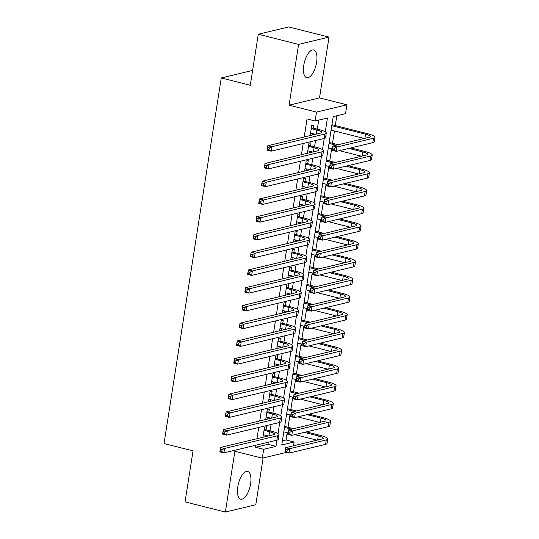 <?xml version="1.0" encoding="UTF-8"?>
<svg xmlns="http://www.w3.org/2000/svg" width="539" height="539" viewBox="0 0 539 539"><rect width="100%" height="100%" fill="white"/><g stroke="black" fill="none" stroke-linecap="round" stroke-linejoin="round"><path stroke-width="0.81" d="M250.608 483.793A14.283 5.983 104.1 0 0 247.684 471.484A14.283 5.983 104.1 0 0 237.78 486.872A14.283 5.983 104.1 0 0 240.704 499.181A14.283 5.983 104.1 0 0 250.608 483.793M316.609 62.288A14.283 5.983 104.1 0 0 313.691 49.979A14.283 5.983 104.1 0 0 303.78 65.367A14.283 5.983 104.1 0 0 306.704 77.677A14.283 5.983 104.1 0 0 316.609 62.288M282.423 440.841L286.054 439.972L294.112 442.007L293.519 445.793M252.548 70.872L251.693 70.656L221.266 77.953L164.018 443.55L193.043 450.867L185.052 501.89L225.363 512.05L255.789 504.76L263.12 457.975M221.266 77.953L250.291 85.27L258.282 34.24L288.709 26.95L329.026 37.11L298.599 44.4L289.079 105.186L316.494 112.099L346.921 104.802L345.526 113.675L333.196 116.633L281.776 444.965L294.112 442.007M289.079 105.186L319.506 97.896L329.026 37.11M319.506 97.896L346.921 104.802M286.054 439.972L287.193 432.676M288.042 427.265L289.975 414.929M290.817 409.519L292.751 397.182M293.6 391.772L295.534 379.436M296.376 374.026L298.31 361.682M299.158 356.279L301.092 343.936M301.934 338.526L303.868 326.189M304.717 320.779L306.651 308.443M307.493 303.033L309.426 290.696M310.275 285.286L312.209 272.95M313.051 267.539L314.985 255.203M315.834 249.793L317.767 237.45M318.61 232.046L320.543 219.703M321.392 214.293L323.326 201.957M324.168 196.546L326.102 184.21M326.951 178.8L328.884 166.463M329.727 161.053L331.66 148.717M332.509 143.307L334.443 130.97M335.285 125.56L336.821 115.764M258.282 34.24L298.599 44.4M266.077 429.819L266.562 426.713L264.508 427.205L262.931 437.27M268.853 412.072L269.338 408.966L267.283 409.458L265.707 419.524M271.636 394.319L272.121 391.213L270.066 391.712L268.489 401.777M274.412 376.572L274.897 373.466L272.842 373.958L271.265 384.031M277.194 358.826L277.679 355.72L275.624 356.212L274.048 366.277M279.97 341.079L280.455 337.973L278.4 338.465L276.824 348.531M282.753 323.333L283.238 320.227L281.183 320.718L279.606 330.784M285.529 305.586L286.014 302.48L283.959 302.972L282.382 313.038M288.311 287.839L288.796 284.733L286.741 285.225L285.165 295.291M291.087 270.086L291.572 266.98L289.517 267.479L287.941 277.545M293.87 252.34L294.355 249.234L292.3 249.725L290.723 259.798M296.645 234.593L297.13 231.487L295.076 231.979L293.499 242.045M299.421 216.846L299.913 213.74L297.858 214.232L296.282 224.298M302.204 199.1L302.689 195.994L300.634 196.486L299.057 206.552M304.98 181.353L305.472 178.247L303.417 178.739L301.84 188.805M307.762 163.607L308.247 160.501L306.192 160.993L304.616 171.058M310.538 145.853L311.03 142.747L308.975 143.246L307.398 153.312M325.273 131.853L327.436 118.014L315.099 120.972L307.041 118.937L304.212 136.994M303.194 143.489L301.436 154.74M300.418 161.235L298.653 172.487M297.636 178.982L295.877 190.233M294.86 196.728L293.095 207.98M292.077 214.475L290.319 225.726M289.302 232.228L287.536 243.48M286.519 249.975L284.76 261.226M283.743 267.721L281.978 278.973M280.96 285.468L279.202 296.719M278.185 303.214L276.419 314.466M275.402 320.961L273.644 332.213M272.626 338.708L270.861 349.959M269.844 356.461L268.085 367.713M267.068 374.207L265.303 385.459M264.285 391.954L262.527 403.206M261.509 409.701L259.744 420.952M258.727 427.447L256.968 438.699M255.951 445.194L255.627 447.269L267.957 444.311L268.287 442.243M270.073 430.823L271.063 424.489M272.849 413.076L273.846 406.743M275.631 395.33L276.622 388.996M278.407 377.583L279.404 371.25M281.19 359.836L282.18 353.503M283.965 342.083L284.956 335.757M286.748 324.337L287.738 318.01M289.524 306.59L290.514 300.257M292.306 288.843L293.297 282.51M295.082 271.097L296.073 264.764M297.865 253.35L298.855 247.017M300.641 235.604L301.631 229.27M303.423 217.85L304.414 211.524M306.199 200.104L307.19 193.777M308.982 182.357L309.972 176.024M311.758 164.611L312.748 158.277M314.54 146.864L315.531 140.531M317.316 129.117L318.731 120.103M313.321 128.107L313.806 125.001L311.751 125.493L310.174 135.565M312.229 135.067L312.472 133.517M309.453 152.82L309.696 151.264M306.671 170.567L306.913 169.01M303.895 188.313L304.137 186.763M301.112 206.06L301.355 204.51M298.337 223.806L298.579 222.257M295.554 241.553L295.796 240.003M292.778 259.299L293.021 257.75M289.995 277.053L290.238 275.496M287.22 294.799L287.462 293.243M284.437 312.546L284.68 310.996M281.661 330.292L281.904 328.743M278.879 348.039L279.121 346.489M276.103 365.786L276.345 364.236M273.32 383.532L273.563 381.983M270.544 401.286L270.787 399.729M267.762 419.032L268.004 417.476M264.986 436.779L265.228 435.229M286.249 452.43L262.298 458.17L234.883 451.264L225.363 512.05M262.298 458.17L263.686 449.297L276.022 446.346L276.992 440.154M255.627 447.269L263.686 449.297M315.099 120.972L316.494 112.099M278.023 433.558L279.768 422.401M280.806 415.812L282.551 404.654M283.581 398.065L285.326 386.908M286.364 380.318L288.109 369.161M289.14 362.572L290.885 351.415M291.922 344.819L293.667 333.668M294.698 327.072L296.443 315.921M297.481 309.325L299.226 298.168M300.257 291.579L302.002 280.421M303.039 273.832L304.784 262.675M305.815 256.086L307.56 244.928M308.598 238.339L310.343 227.182M311.374 220.586L313.119 209.435M314.156 202.839L315.901 191.689M316.932 185.093L318.677 173.935M319.715 167.346L321.46 156.189M322.49 149.599L324.235 138.442M267.957 444.311L276.022 446.346M310.235 135.174L311.003 135.363M307.459 152.921L308.22 153.11M304.676 170.668L305.445 170.856M301.901 188.414L302.662 188.61M299.118 206.161L299.886 206.356M296.342 223.907L297.104 224.103M293.56 241.654L294.328 241.849M290.784 259.407L291.545 259.596M288.001 277.154L288.769 277.342M285.225 294.9L285.987 295.089M282.443 312.647L283.211 312.842M279.667 330.394L280.428 330.589M276.884 348.14L277.652 348.335M274.108 365.887L274.87 366.082M271.326 383.64L272.094 383.829M268.55 401.387L269.311 401.575M265.767 419.133L266.536 419.322M262.992 436.88L263.753 437.075M310.572 133.039L315.51 134.285M311.266 128.599L316.831 130A9.156 1.779 -171.1 0 1 321.763 132.405A9.156 1.779 -171.1 0 1 320.779 133.018L267.782 145.725L271.811 146.743L324.808 134.036A13.738 2.668 8.9 0 0 326.284 133.113A13.738 2.668 8.9 0 0 318.886 129.508L311.394 127.77M269.325 148.023L271.811 146.743L271.117 151.176L267.088 150.159L267.782 145.725L267.432 149.391L269.049 149.795L269.325 148.023L267.715 147.619M269.049 149.795L271.117 151.176L324.114 138.476A13.738 2.668 8.9 0 0 325.59 137.553L326.284 133.113M267.088 150.159L267.432 149.391M334.47 148.265L332.859 147.861L332.576 149.633L334.193 150.044L334.47 148.265L336.956 146.985L336.262 151.419L332.226 150.401L332.927 145.968L336.956 146.985L373.507 138.22A13.738 2.668 8.9 0 0 374.982 137.297A13.738 2.668 8.9 0 0 367.578 133.699L331.93 124.711M331.775 125.681L365.523 134.191A9.156 1.779 -171.1 0 1 370.461 136.589A9.156 1.779 -171.1 0 1 369.478 137.209L332.927 145.968L332.859 147.861M331.081 130.121L364.209 138.469M334.193 150.044L336.262 151.419L372.813 142.66A13.738 2.668 8.9 0 0 374.288 141.737L374.982 137.297M332.226 150.401L332.576 149.633M307.789 150.785L312.735 152.032M308.483 146.352L314.048 147.753A9.156 1.779 -171.1 0 1 318.987 150.152A9.156 1.779 -171.1 0 1 318.003 150.765L264.999 163.472L269.035 164.489L322.032 151.782A13.738 2.668 8.9 0 0 323.508 150.859A13.738 2.668 8.9 0 0 316.103 147.255L308.618 145.523M266.549 165.769L269.035 164.489L268.341 168.923L264.305 167.905L264.999 163.472L264.656 167.137L266.266 167.541L266.549 165.769L264.932 165.365M266.266 167.541L268.341 168.923L321.338 156.222A13.738 2.668 8.9 0 0 322.814 155.299L323.508 150.859M264.305 167.905L264.656 167.137M305.013 168.532L309.952 169.778M305.707 164.099L311.272 165.5A9.156 1.779 -171.1 0 1 316.204 167.898A9.156 1.779 -171.1 0 1 315.221 168.518L262.224 181.219L266.253 182.236L319.25 169.529A13.738 2.668 8.9 0 0 320.725 168.606A13.738 2.668 8.9 0 0 313.327 165.008L305.835 163.27M263.766 183.516L266.253 182.236L265.559 186.669L261.53 185.659L262.224 181.219L261.873 184.884L263.49 185.295L263.766 183.516L262.156 183.112M263.49 185.295L265.559 186.669L318.556 173.969A13.738 2.668 8.9 0 0 320.031 173.046L320.725 168.606M261.53 185.659L261.873 184.884M302.231 186.278L307.176 187.525M302.925 181.845L308.49 183.247A9.156 1.779 -171.1 0 1 313.428 185.645A9.156 1.779 -171.1 0 1 312.445 186.265L259.441 198.965L263.477 199.982L316.474 187.282A13.738 2.668 8.9 0 0 317.949 186.359A13.738 2.668 8.9 0 0 310.545 182.755L303.059 181.016M260.991 201.263L263.477 199.982L262.783 204.422L258.747 203.405L259.441 198.965L259.097 202.63L260.708 203.041L260.991 201.263L259.374 200.858M260.708 203.041L262.783 204.422L315.78 191.716A13.738 2.668 8.9 0 0 317.255 190.793L317.949 186.359M258.747 203.405L259.097 202.63M299.455 204.032L304.394 205.271M300.149 199.592L305.714 200.993A9.156 1.779 -171.1 0 1 310.646 203.398A9.156 1.779 -171.1 0 1 309.662 204.011L256.665 216.712L260.694 217.729L313.691 205.029A13.738 2.668 8.9 0 0 315.167 204.106A13.738 2.668 8.9 0 0 307.769 200.501L300.277 198.763M258.208 219.009L260.694 217.729L260 222.169L255.971 221.152L256.665 216.712L256.315 220.384L257.932 220.788L258.208 219.009L256.598 218.605M257.932 220.788L260 222.169L312.997 209.462A13.738 2.668 8.9 0 0 314.473 208.539L315.167 204.106M255.971 221.152L256.315 220.384M331.687 166.012L330.077 165.608L329.801 167.38L331.411 167.791L331.687 166.012L334.173 164.732L333.479 169.165L329.45 168.155L330.144 163.715L334.173 164.732L370.731 155.973A13.738 2.668 8.9 0 0 372.206 155.05A13.738 2.668 8.9 0 0 364.802 151.446L350.842 147.929M338.128 144.721L329.147 142.458M328.999 143.435L336.066 145.213M348.787 148.42L362.747 151.937A9.156 1.779 -171.1 0 1 367.679 154.336A9.156 1.779 -171.1 0 1 366.695 154.956L330.144 163.715L330.077 165.608M328.305 147.868L332.462 148.919M339.408 150.664L361.426 156.216M331.411 167.791L333.479 169.165L370.037 160.406A13.738 2.668 8.9 0 0 371.512 159.483L372.206 155.05M329.45 168.155L329.801 167.38M328.911 183.759L327.301 183.354L327.018 185.126L328.635 185.537L328.911 183.759L331.397 182.478L330.703 186.918L326.674 185.901L327.368 181.461L331.397 182.478L367.948 173.72A13.738 2.668 8.9 0 0 369.424 172.797A13.738 2.668 8.9 0 0 362.019 169.192L348.059 165.675M335.346 162.468L326.371 160.204M326.216 161.181L333.291 162.96M346.004 166.167L359.964 169.684A9.156 1.779 -171.1 0 1 364.903 172.089A9.156 1.779 -171.1 0 1 363.919 172.702L327.368 181.461L327.301 183.354M325.522 165.614L329.686 166.666M336.626 168.417L358.651 173.962M328.635 185.537L330.703 186.918L367.254 178.153A13.738 2.668 8.9 0 0 368.73 177.23L369.424 172.797M326.674 185.901L327.018 185.126M326.129 201.512L324.518 201.101L324.242 202.88L325.852 203.284L326.129 201.512L328.615 200.225L327.921 204.665L323.892 203.648L324.586 199.208L328.615 200.225L365.172 191.466A13.738 2.668 8.9 0 0 366.648 190.543A13.738 2.668 8.9 0 0 359.243 186.939L345.283 183.422M332.57 180.215L323.589 177.951M323.44 178.928L330.508 180.706M343.228 183.914L357.189 187.431A9.156 1.779 -171.1 0 1 362.12 189.836A9.156 1.779 -171.1 0 1 361.137 190.449L324.586 199.208L324.518 201.101M322.746 183.361L326.903 184.412M333.85 186.164L355.868 191.709M325.852 203.284L327.921 204.665L364.479 195.9A13.738 2.668 8.9 0 0 365.954 194.977L366.648 190.543M323.892 203.648L324.242 202.88M323.353 219.258L321.743 218.847L321.46 220.626L323.077 221.03L323.353 219.258L325.839 217.972L325.145 222.412L321.116 221.394L321.81 216.961L325.839 217.972L362.39 209.213A13.738 2.668 8.9 0 0 363.865 208.29A13.738 2.668 8.9 0 0 356.468 204.685L342.501 201.168M329.787 197.961L320.813 195.704M320.658 196.674L327.732 198.453M340.446 201.66L354.406 205.177A9.156 1.779 -171.1 0 1 359.345 207.582A9.156 1.779 -171.1 0 1 358.361 208.195L321.81 216.961L321.743 218.847M319.964 201.108L324.128 202.159M331.067 203.91L353.092 209.462M323.077 221.03L325.145 222.412L361.696 213.653A13.738 2.668 8.9 0 0 363.171 212.73L363.865 208.29M321.116 221.394L321.46 220.626M296.672 221.778L301.618 223.018M297.366 217.338L302.931 218.74A9.156 1.779 -171.1 0 1 307.87 221.145A9.156 1.779 -171.1 0 1 306.886 221.758L253.882 234.458L257.918 235.476L310.915 222.775A13.738 2.668 8.9 0 0 312.391 221.852A13.738 2.668 8.9 0 0 304.986 218.248L297.501 216.51M255.432 236.762L257.918 235.476L257.224 239.916L253.189 238.898L253.882 234.458L253.539 238.13L255.149 238.534L255.432 236.762L253.815 236.351M255.149 238.534L257.224 239.916L310.221 227.209A13.738 2.668 8.9 0 0 311.697 226.286L312.391 221.852M253.189 238.898L253.539 238.13M320.57 237.005L318.96 236.594L318.684 238.373L320.294 238.777L320.57 237.005L323.056 235.718L322.362 240.158L318.333 239.141L319.027 234.708L323.056 235.718L359.614 226.959A13.738 2.668 8.9 0 0 361.09 226.036A13.738 2.668 8.9 0 0 353.685 222.432L339.725 218.915M327.011 215.708L318.03 213.451M317.882 214.421L324.95 216.206M337.67 219.407L351.63 222.924A9.156 1.779 -171.1 0 1 356.562 225.329A9.156 1.779 -171.1 0 1 355.578 225.942L319.027 234.708L318.96 236.594M317.188 218.861L321.345 219.905M328.291 221.657L350.31 227.209M320.294 238.777L322.362 240.158L358.92 231.399A13.738 2.668 8.9 0 0 360.396 230.476L361.09 226.036M318.333 239.141L318.684 238.373M293.896 239.525L298.835 240.771M294.59 235.085L300.156 236.486A9.156 1.779 -171.1 0 1 305.087 238.892A9.156 1.779 -171.1 0 1 304.104 239.505L251.107 252.212L255.136 253.222L308.133 240.522A13.738 2.668 8.9 0 0 309.608 239.599A13.738 2.668 8.9 0 0 302.211 235.994L294.718 234.256M252.65 254.509L255.136 253.222L254.442 257.662L250.413 256.645L251.107 252.212L250.756 255.877L252.373 256.281L252.65 254.509L251.039 254.098M252.373 256.281L254.442 257.662L307.439 244.962A13.738 2.668 8.9 0 0 308.914 244.039L309.608 239.599M250.413 256.645L250.756 255.877M317.794 254.752L316.184 254.347L315.901 256.119L317.518 256.524L317.794 254.752L320.281 253.471L319.587 257.905L315.558 256.887L316.252 252.454L320.281 253.471L356.831 244.706A13.738 2.668 8.9 0 0 358.307 243.783A13.738 2.668 8.9 0 0 350.909 240.178L336.942 236.661M324.229 233.461L315.254 231.197M315.099 232.168L322.174 233.953M334.887 237.153L348.848 240.677A9.156 1.779 -171.1 0 1 353.786 243.076A9.156 1.779 -171.1 0 1 352.802 243.689L316.252 252.454L316.184 254.347M314.405 236.608L318.569 237.652M325.509 239.404L347.534 244.955M317.518 256.524L319.587 257.905L356.138 249.146A13.738 2.668 8.9 0 0 357.613 248.223L358.307 243.783M315.558 256.887L315.901 256.119M291.114 257.271L296.059 258.518M291.808 252.831L297.373 254.233A9.156 1.779 -171.1 0 1 302.312 256.638A9.156 1.779 -171.1 0 1 301.328 257.251L248.324 269.958L252.36 270.976L305.357 258.269A13.738 2.668 8.9 0 0 306.832 257.346A13.738 2.668 8.9 0 0 299.428 253.741L291.943 252.003M249.874 272.256L252.36 270.976L251.666 275.409L247.63 274.391L248.324 269.958L247.98 273.623L249.591 274.028L249.874 272.256L248.257 271.851M249.591 274.028L251.666 275.409L304.663 262.709A13.738 2.668 8.9 0 0 306.139 261.786L306.832 257.346M247.63 274.391L247.98 273.623M315.012 272.498L313.402 272.094L313.125 273.866L314.736 274.277L315.012 272.498L317.498 271.218L316.804 275.651L312.775 274.634L313.469 270.201L317.498 271.218L354.056 262.453A13.738 2.668 8.9 0 0 355.531 261.53A13.738 2.668 8.9 0 0 348.127 257.932L334.167 254.408M321.453 251.208L312.472 248.944M312.324 249.914L319.391 251.7M332.112 254.907L346.072 258.424A9.156 1.779 -171.1 0 1 351.004 260.822A9.156 1.779 -171.1 0 1 350.02 261.442L313.469 270.201L313.402 272.094M311.63 254.354L315.787 255.405M322.733 257.15L344.751 262.702M314.736 274.277L316.804 275.651L353.362 266.893A13.738 2.668 8.9 0 0 354.837 265.97L355.531 261.53M312.775 274.634L313.125 273.866M288.338 275.018L293.277 276.264M289.032 270.585L294.597 271.986A9.156 1.779 -171.1 0 1 299.529 274.385A9.156 1.779 -171.1 0 1 298.545 274.998L245.548 287.705L249.577 288.722L302.574 276.015A13.738 2.668 8.9 0 0 304.05 275.092A13.738 2.668 8.9 0 0 296.652 271.488L289.16 269.756M247.091 290.002L249.577 288.722L248.883 293.155L244.854 292.138L245.548 287.705L245.198 291.37L246.815 291.774L247.091 290.002L245.481 289.598M246.815 291.774L248.883 293.155L301.88 280.455A13.738 2.668 8.9 0 0 303.356 279.532L304.05 275.092M244.854 292.138L245.198 291.37M312.236 290.245L310.626 289.841L310.343 291.612L311.96 292.023L312.236 290.245L314.722 288.965L314.028 293.398L309.999 292.387L310.693 287.947L314.722 288.965L351.273 280.206A13.738 2.668 8.9 0 0 352.749 279.283A13.738 2.668 8.9 0 0 345.351 275.678L331.384 272.161M318.67 268.954L309.696 266.69M309.541 267.667L316.615 269.446M329.329 272.653L343.289 276.17A9.156 1.779 -171.1 0 1 348.228 278.569A9.156 1.779 -171.1 0 1 347.244 279.189L310.693 287.947L310.626 289.841M308.847 272.101L313.011 273.152M319.95 274.897L341.975 280.448M311.96 292.023L314.028 293.398L350.579 284.639A13.738 2.668 8.9 0 0 352.055 283.716L352.749 279.283M309.999 292.387L310.343 291.612M285.555 292.765L290.501 294.011M286.249 288.331L291.815 289.733A9.156 1.779 -171.1 0 1 296.753 292.131A9.156 1.779 -171.1 0 1 295.77 292.751L242.766 305.451L246.801 306.469L299.799 293.762A13.738 2.668 8.9 0 0 301.274 292.839A13.738 2.668 8.9 0 0 293.87 289.241L286.384 287.503M244.315 307.749L246.801 306.469L246.107 310.902L242.072 309.891L242.766 305.451L242.422 309.116L244.032 309.527L244.315 307.749L242.698 307.345M244.032 309.527L246.107 310.902L299.105 298.202A13.738 2.668 8.9 0 0 300.58 297.279L301.274 292.839M242.072 309.891L242.422 309.116M282.78 310.511L287.718 311.758M283.474 306.078L289.039 307.479A9.156 1.779 -171.1 0 1 293.971 309.878A9.156 1.779 -171.1 0 1 292.987 310.498L239.99 323.198L244.019 324.215L297.016 311.515A13.738 2.668 8.9 0 0 298.491 310.592A13.738 2.668 8.9 0 0 291.094 306.987L283.602 305.249M241.533 325.495L244.019 324.215L243.325 328.655L239.296 327.638L239.99 323.198L239.639 326.863L241.256 327.274L241.533 325.495L239.922 325.091M241.256 327.274L243.325 328.655L296.322 315.948A13.738 2.668 8.9 0 0 297.797 315.025L298.491 310.592M239.296 327.638L239.639 326.863M279.997 328.264L284.942 329.504M280.691 323.824L286.256 325.226A9.156 1.779 -171.1 0 1 291.195 327.631A9.156 1.779 -171.1 0 1 290.211 328.244L237.207 340.944L241.243 341.962L294.24 329.262A13.738 2.668 8.9 0 0 295.716 328.339A13.738 2.668 8.9 0 0 288.311 324.734L280.826 322.996M238.757 343.242L241.243 341.962L240.549 346.402L236.513 345.384L237.207 340.944L236.864 344.616L238.474 345.021L238.757 343.242L237.14 342.838M238.474 345.021L240.549 346.402L293.546 333.695A13.738 2.668 8.9 0 0 295.022 332.772L295.716 328.339M236.513 345.384L236.864 344.616M277.221 346.011L282.16 347.251M277.915 341.571L283.48 342.972A9.156 1.779 -171.1 0 1 288.412 345.378A9.156 1.779 -171.1 0 1 287.428 345.991L234.431 358.691L238.46 359.708L291.458 347.008A13.738 2.668 8.9 0 0 292.933 346.085A13.738 2.668 8.9 0 0 285.535 342.481L278.043 340.742M235.974 360.995L238.46 359.708L237.766 364.148L233.737 363.131L234.431 358.691L234.081 362.363L235.698 362.767L235.974 360.995L234.364 360.584M235.698 362.767L237.766 364.148L290.764 351.441A13.738 2.668 8.9 0 0 292.239 350.518L292.933 346.085M233.737 363.131L234.081 362.363M274.439 363.758L279.384 365.004M275.133 359.318L280.698 360.719A9.156 1.779 -171.1 0 1 285.636 363.124A9.156 1.779 -171.1 0 1 284.653 363.737L231.649 376.444L235.684 377.455L288.682 364.755A13.738 2.668 8.9 0 0 290.157 363.832A13.738 2.668 8.9 0 0 282.753 360.227L275.267 358.489M233.198 378.742L235.684 377.455L234.991 381.895L230.955 380.878L231.649 376.444L231.305 380.11L232.915 380.514L233.198 378.742L231.581 378.331M232.915 380.514L234.991 381.895L287.988 369.195A13.738 2.668 8.9 0 0 289.463 368.272L290.157 363.832M230.955 380.878L231.305 380.11M271.663 381.504L276.601 382.751M272.357 377.064L277.922 378.466A9.156 1.779 -171.1 0 1 282.854 380.871A9.156 1.779 -171.1 0 1 281.87 381.484L228.873 394.191L232.902 395.208L285.899 382.501A13.738 2.668 8.9 0 0 287.375 381.578A13.738 2.668 8.9 0 0 279.977 377.974L272.485 376.235M230.416 396.488L232.902 395.208L232.208 399.642L228.179 398.624L228.873 394.191L228.529 397.856L230.14 398.26L230.416 396.488L228.805 396.084M230.14 398.26L232.208 399.642L285.205 386.941A13.738 2.668 8.9 0 0 286.681 386.018L287.375 381.578M228.179 398.624L228.529 397.856M268.88 399.251L273.825 400.497M269.574 394.817L275.139 396.219A9.156 1.779 -171.1 0 1 280.078 398.617A9.156 1.779 -171.1 0 1 279.094 399.231L226.09 411.937L230.126 412.955L283.123 400.248A13.738 2.668 8.9 0 0 284.599 399.325A13.738 2.668 8.9 0 0 277.194 395.72L269.709 393.989M227.64 414.235L230.126 412.955L229.432 417.388L225.396 416.371L226.09 411.937L225.747 415.603L227.357 416.007L227.64 414.235L226.023 413.831M227.357 416.007L229.432 417.388L282.429 404.688A13.738 2.668 8.9 0 0 283.905 403.765L284.599 399.325M225.396 416.371L225.747 415.603M266.104 416.997L271.043 418.244M266.798 412.564L272.363 413.965A9.156 1.779 -171.1 0 1 277.295 416.364A9.156 1.779 -171.1 0 1 276.312 416.984L223.314 429.684L227.343 430.701L280.341 417.994A13.738 2.668 8.9 0 0 281.816 417.071A13.738 2.668 8.9 0 0 274.418 413.474L266.926 411.735M224.857 431.982L227.343 430.701L226.649 435.135L222.62 434.124L223.314 429.684L222.971 433.349L224.581 433.76L224.857 431.982L223.247 431.577M224.581 433.76L226.649 435.135L279.647 422.435A13.738 2.668 8.9 0 0 281.122 421.511L281.816 417.071M222.62 434.124L222.971 433.349M263.322 434.744L268.267 435.99M264.016 430.311L269.581 431.712A9.156 1.779 -171.1 0 1 274.519 434.111A9.156 1.779 -171.1 0 1 273.536 434.73L220.532 447.431L224.568 448.448L277.565 435.748A13.738 2.668 8.9 0 0 279.04 434.825A13.738 2.668 8.9 0 0 271.636 431.22L264.15 429.482M222.081 449.728L224.568 448.448L223.874 452.888L219.838 451.871L220.532 447.431L220.188 451.096L221.798 451.507L222.081 449.728L220.464 449.324M221.798 451.507L223.874 452.888L276.871 440.181A13.738 2.668 8.9 0 0 278.346 439.258L279.04 434.825M219.838 451.871L220.188 451.096M309.453 307.991L307.843 307.587L307.567 309.359L309.177 309.77L309.453 307.991L311.946 306.711L311.246 311.151L307.217 310.134L307.91 305.694L311.946 306.711L348.497 297.952A13.738 2.668 8.9 0 0 349.973 297.029A13.738 2.668 8.9 0 0 342.568 293.425L328.608 289.908M315.894 286.701L306.913 284.437M306.765 285.414L313.833 287.193M326.553 290.4L340.513 293.917A9.156 1.779 -171.1 0 1 345.445 296.322A9.156 1.779 -171.1 0 1 344.461 296.935L307.91 305.694L307.843 307.587M306.071 289.847L310.228 290.898M317.175 292.65L339.193 298.195M309.177 309.77L311.246 311.151L347.803 302.386A13.738 2.668 8.9 0 0 349.279 301.463L349.973 297.029M307.217 310.134L307.567 309.359M306.678 325.745L305.067 325.334L304.784 327.112L306.401 327.517L306.678 325.745L309.164 324.458L308.47 328.898L304.441 327.88L305.135 323.44L309.164 324.458L345.715 315.699A13.738 2.668 8.9 0 0 347.19 314.776A13.738 2.668 8.9 0 0 339.792 311.171L325.825 307.654M313.112 304.447L304.137 302.184M303.983 303.161L311.057 304.939M323.771 308.146L337.731 311.663A9.156 1.779 -171.1 0 1 342.669 314.069A9.156 1.779 -171.1 0 1 341.686 314.682L305.135 323.44L305.067 325.334M303.289 307.594L307.452 308.645M314.392 310.397L336.417 315.942M306.401 327.517L308.47 328.898L345.021 320.132A13.738 2.668 8.9 0 0 346.496 319.209L347.19 314.776M304.441 327.88L304.784 327.112M303.895 343.491L302.285 343.08L302.008 344.859L303.619 345.263L303.895 343.491L306.388 342.204L305.687 346.644L301.658 345.627L302.352 341.194L306.388 342.204L342.939 333.446A13.738 2.668 8.9 0 0 344.414 332.523A13.738 2.668 8.9 0 0 337.01 328.918L323.05 325.401M310.336 322.194L301.355 319.937M301.207 320.907L308.274 322.686M320.995 325.893L334.955 329.41A9.156 1.779 -171.1 0 1 339.887 331.815A9.156 1.779 -171.1 0 1 338.903 332.428L302.352 341.194L302.285 343.08M300.513 325.34L304.67 326.391M311.616 328.143L333.634 333.695M303.619 345.263L305.687 346.644L342.245 337.886A13.738 2.668 8.9 0 0 343.72 336.963L344.414 332.523M301.658 345.627L302.008 344.859M301.119 361.238L299.509 360.827L299.226 362.606L300.843 363.01L301.119 361.238L303.605 359.951L302.911 364.391L298.882 363.374L299.576 358.94L303.605 359.951L340.156 351.192A13.738 2.668 8.9 0 0 341.632 350.269A13.738 2.668 8.9 0 0 334.234 346.665L320.267 343.148M307.553 339.941L298.579 337.683M298.424 338.654L305.498 340.439M318.212 343.639L332.172 347.156A9.156 1.779 -171.1 0 1 337.111 349.562A9.156 1.779 -171.1 0 1 336.127 350.175L299.576 358.94L299.509 360.827M297.73 343.094L301.894 344.138M308.834 345.89L330.858 351.441M300.843 363.01L302.911 364.391L339.462 355.632A13.738 2.668 8.9 0 0 340.938 354.709L341.632 350.269M298.882 363.374L299.226 362.606M298.337 378.984L296.726 378.58L296.45 380.352L298.06 380.756L298.337 378.984L300.829 377.704L300.129 382.138L296.1 381.12L296.794 376.687L300.829 377.704L337.38 368.939A13.738 2.668 8.9 0 0 338.856 368.016A13.738 2.668 8.9 0 0 331.451 364.411L317.491 360.894M304.778 357.694L295.796 355.43M295.648 356.4L302.716 358.186M315.436 361.386L329.396 364.91A9.156 1.779 -171.1 0 1 334.328 367.308A9.156 1.779 -171.1 0 1 333.345 367.921L296.794 376.687L296.726 378.58M294.954 360.84L299.111 361.885M306.058 363.636L328.076 369.188M298.06 380.756L300.129 382.138L336.686 373.379A13.738 2.668 8.9 0 0 338.162 372.456L338.856 368.016M296.1 381.12L296.45 380.352M295.561 396.731L293.95 396.327L293.667 398.099L295.284 398.51L295.561 396.731L298.047 395.451L297.353 399.884L293.324 398.867L294.018 394.433L298.047 395.451L334.598 386.685A13.738 2.668 8.9 0 0 336.073 385.762A13.738 2.668 8.9 0 0 328.675 382.164L314.715 378.641M301.995 375.44L293.021 373.177M292.866 374.147L299.94 375.932M312.654 379.139L326.614 382.656A9.156 1.779 -171.1 0 1 331.552 385.055A9.156 1.779 -171.1 0 1 330.569 385.675L294.018 394.433L293.95 396.327M292.172 378.587L296.335 379.638M303.275 381.383L325.3 386.935M295.284 398.51L297.353 399.884L333.904 391.125A13.738 2.668 8.9 0 0 335.379 390.202L336.073 385.762M293.324 398.867L293.667 398.099M292.778 414.478L291.168 414.073L290.892 415.845L292.502 416.256L292.778 414.478L295.271 413.197L294.57 417.631L290.541 416.62L291.235 412.18L295.271 413.197L331.822 404.439A13.738 2.668 8.9 0 0 333.297 403.516A13.738 2.668 8.9 0 0 325.893 399.911L311.933 396.394M299.219 393.187L290.238 390.923M290.09 391.9L297.164 393.679M309.878 396.886L323.838 400.403A9.156 1.779 -171.1 0 1 328.77 402.801A9.156 1.779 -171.1 0 1 327.786 403.421L291.235 412.18L291.168 414.073M289.396 396.333L293.553 397.384M300.499 399.129L322.517 404.681M292.502 416.256L294.57 417.631L331.128 408.872A13.738 2.668 8.9 0 0 332.603 407.949L333.297 403.516M290.541 416.62L290.892 415.845M290.002 432.224L288.392 431.82L288.109 433.592L289.726 434.003L290.002 432.224L292.488 430.944L291.794 435.384L287.765 434.367L288.459 429.927L292.488 430.944L329.039 422.185A13.738 2.668 8.9 0 0 330.515 421.262A13.738 2.668 8.9 0 0 323.117 417.658L309.157 414.141M296.437 410.934L287.462 408.67M287.307 409.647L294.382 411.425M307.095 414.632L321.055 418.149A9.156 1.779 -171.1 0 1 325.994 420.555A9.156 1.779 -171.1 0 1 325.01 421.168L288.459 429.927L288.392 431.82M286.613 414.08L290.777 415.131M297.717 416.883L319.742 422.428M289.726 434.003L291.794 435.384L328.345 426.618A13.738 2.668 8.9 0 0 329.821 425.695L330.515 421.262M287.765 434.367L288.109 433.592M287.22 449.977L285.609 449.566L285.333 451.345L286.943 451.749L287.22 449.977L289.712 448.691L289.012 453.131L284.983 452.113L285.677 447.673L289.712 448.691L326.263 439.932A13.738 2.668 8.9 0 0 327.739 439.009A13.738 2.668 8.9 0 0 320.334 435.404L306.374 431.887M293.661 428.68L284.68 426.416M284.531 427.393L291.606 429.172M304.319 432.379L318.279 435.896A9.156 1.779 -171.1 0 1 323.211 438.301A9.156 1.779 -171.1 0 1 322.228 438.914L285.677 447.673L285.609 449.566M283.837 431.827L287.994 432.878M294.941 434.629L316.959 440.174M286.943 451.749L289.012 453.131L325.569 444.365A13.738 2.668 8.9 0 0 327.045 443.442L327.739 439.009M284.983 452.113L285.333 451.345M316.831 130L316.184 134.123M324.808 134.036L324.114 138.476M365.523 134.191L364.883 138.307M373.507 138.22L372.813 142.66M314.048 147.753L313.402 151.87M322.032 151.782L321.338 156.222M311.272 165.5L310.626 169.617M319.25 169.529L318.556 173.969M308.49 183.247L307.843 187.363M316.474 187.282L315.78 191.716M305.714 200.993L305.067 205.11M313.691 205.029L312.997 209.462M362.747 151.937L362.1 156.054M370.731 155.973L370.037 160.406M359.964 169.684L359.324 173.801M367.948 173.72L367.254 178.153M357.189 187.431L356.542 191.554M365.172 191.466L364.479 195.9M354.406 205.177L353.766 209.3M362.39 209.213L361.696 213.653M302.931 218.74L302.285 222.863M310.915 222.775L310.221 227.209M351.63 222.924L350.983 227.047M359.614 226.959L358.92 231.399M300.156 236.486L299.509 240.61M308.133 240.522L307.439 244.962M348.848 240.677L348.207 244.794M356.831 244.706L356.138 249.146M297.373 254.233L296.726 258.356M305.357 258.269L304.663 262.709M346.072 258.424L345.425 262.54M354.056 262.453L353.362 266.893M294.597 271.986L293.95 276.103M302.574 276.015L301.88 280.455M343.289 276.17L342.649 280.287M351.273 280.206L350.579 284.639M291.815 289.733L291.168 293.849M299.799 293.762L299.105 298.202M289.039 307.479L288.392 311.596M297.016 311.515L296.322 315.948M286.256 325.226L285.609 329.342M294.24 329.262L293.546 333.695M283.48 342.972L282.834 347.096M291.458 347.008L290.764 351.441M280.698 360.719L280.051 364.842M288.682 364.755L287.988 369.195M277.922 378.466L277.275 382.589M285.899 382.501L285.205 386.941M275.139 396.219L274.492 400.336M283.123 400.248L282.429 404.688M272.363 413.965L271.717 418.082M280.341 417.994L279.647 422.435M269.581 431.712L268.934 435.829M277.565 435.748L276.871 440.181M340.513 293.917L339.866 298.033M348.497 297.952L347.803 302.386M337.731 311.663L337.091 315.787M345.715 315.699L345.021 320.132M334.955 329.41L334.308 333.533M342.939 333.446L342.245 337.886M332.172 347.156L331.532 351.28M340.156 351.192L339.462 355.632M329.396 364.91L328.75 369.026M337.38 368.939L336.686 373.379M326.614 382.656L325.974 386.773M334.598 386.685L333.904 391.125M323.838 400.403L323.191 404.519M331.822 404.439L331.128 408.872M321.055 418.149L320.415 422.266M329.039 422.185L328.345 426.618M318.279 435.896L317.633 440.019M326.263 439.932L325.569 444.365"/></g></svg>
